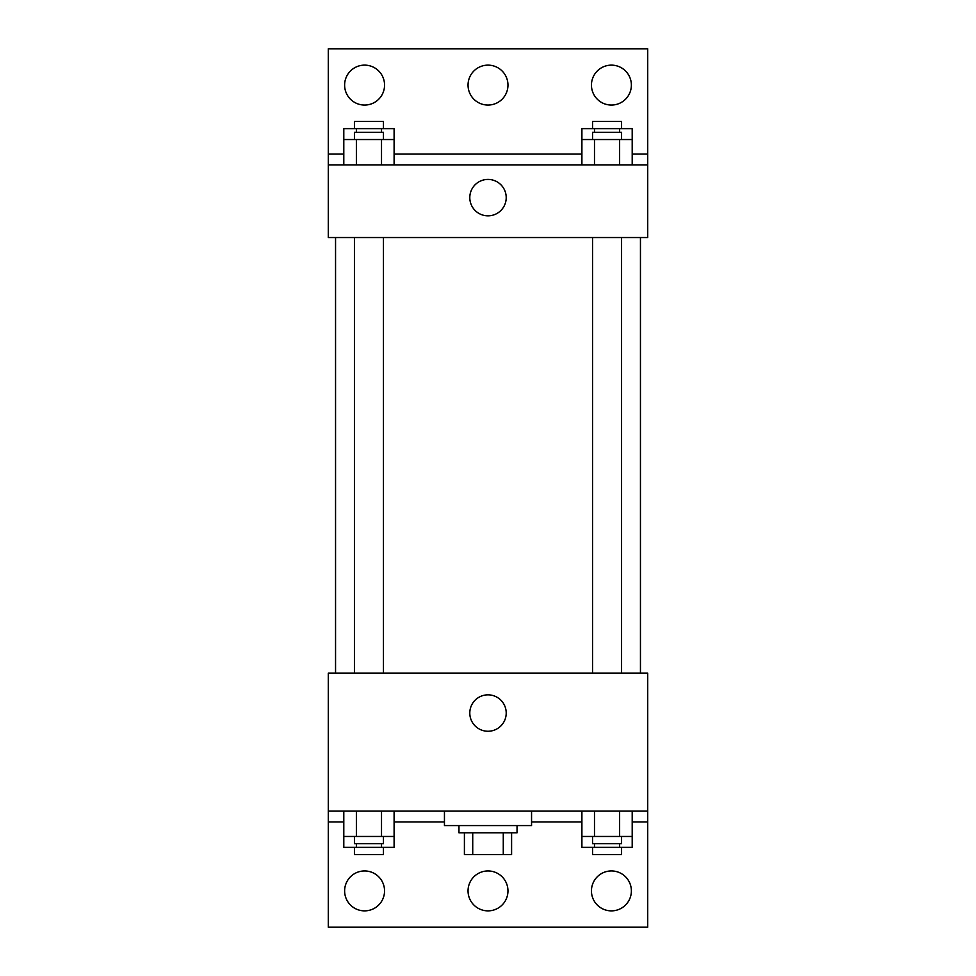<?xml version="1.0" encoding="UTF-8"?>
<svg xmlns="http://www.w3.org/2000/svg" width="976" height="976" viewBox="0 0 976 976"><rect width="100%" height="100%" fill="white"/><g stroke="black" fill="none" stroke-linecap="round" stroke-linejoin="round"><path stroke-width="1.46" d="M503.274 832.821L503.274 854.61L464.405 854.61L464.405 832.821M503.274 854.61L511.595 854.61L511.595 832.821L511.595 854.61M517.036 825.562L517.036 832.821L458.964 832.821L458.964 825.562M472.726 832.821L472.726 854.61M444.446 811.044L444.446 825.562L531.554 825.562L531.554 811.044M328.29 811.044L328.29 673.123L647.71 673.123L647.71 811.044L328.29 811.044L328.29 927.2L647.71 927.2L647.71 821.938L632.204 821.938M647.71 811.044L647.71 821.938M469.798 713.041A18.202 18.202 0 0 1 497.101 697.279A18.202 18.202 0 0 1 497.101 728.816A18.202 18.202 0 0 1 469.798 713.041M581.903 821.938L531.554 821.938M444.446 821.938L394.097 821.938M343.796 821.938L328.29 821.938M591.444 890.905A19.959 19.959 0 0 1 621.395 873.618A19.959 19.959 0 0 1 621.395 908.192A19.959 19.959 0 0 1 591.444 890.905M344.626 890.905A19.959 19.959 0 0 1 374.564 873.618A19.959 19.959 0 0 1 374.564 908.192A19.959 19.959 0 0 1 344.626 890.905M468.041 890.905A19.959 19.959 0 0 1 497.98 873.618A19.959 19.959 0 0 1 497.98 908.192A19.959 19.959 0 0 1 468.041 890.905M640.451 237.546L640.451 673.123M621.578 673.123L621.578 237.546M383.458 237.546L383.458 673.123M647.71 237.546L328.29 237.546L328.29 48.8L647.71 48.8L647.71 237.546M647.71 164.956L328.29 164.956M469.798 197.616A18.202 18.202 0 0 1 497.101 181.853A18.202 18.202 0 0 1 497.101 213.39A18.202 18.202 0 0 1 469.798 197.616M328.29 154.062L343.796 154.062M394.097 154.062L581.903 154.062M632.204 154.062L647.71 154.062M468.041 85.095A19.959 19.959 0 0 1 497.98 67.808A19.959 19.959 0 0 1 497.98 102.382A19.959 19.959 0 0 1 468.041 85.095M384.556 85.095A19.959 19.959 0 0 1 354.605 102.382A19.959 19.959 0 0 1 354.605 67.808A19.959 19.959 0 0 1 384.556 85.095M631.374 85.095A19.959 19.959 0 0 1 601.436 102.382A19.959 19.959 0 0 1 601.436 67.808A19.959 19.959 0 0 1 631.374 85.095M581.903 139.544L581.903 128.649L632.204 128.649L632.204 139.544L581.903 139.544L581.903 164.956M632.204 139.544L632.204 164.956M619.626 139.544L619.626 164.956M594.482 139.544L594.482 164.956M592.542 139.544L592.542 132.285L621.578 132.285L621.578 139.544M343.796 139.544L343.796 128.649L394.097 128.649L394.097 139.544L343.796 139.544L343.796 164.956M394.097 139.544L394.097 164.956M381.518 139.544L381.518 164.956M356.374 139.544L356.374 164.956M354.422 139.544L354.422 132.285L383.458 132.285L383.458 139.544M619.626 128.649L619.626 132.285M594.482 128.649L594.482 132.285M592.542 128.649L592.542 121.39L621.578 121.39L621.578 128.649M381.518 128.649L381.518 132.285M356.374 128.649L356.374 132.285M354.422 128.649L354.422 121.39L383.458 121.39L383.458 128.649M632.204 836.456L581.903 836.456L581.903 847.351L632.204 847.351L632.204 811.044M581.903 811.044L581.903 836.456M619.626 811.044L619.626 836.456M594.482 811.044L594.482 836.456M621.578 836.456L621.578 843.715L592.542 843.715L592.542 836.456M394.097 836.456L343.796 836.456L343.796 847.351L394.097 847.351L394.097 811.044M343.796 811.044L343.796 836.456M381.518 811.044L381.518 836.456M356.374 811.044L356.374 836.456M383.458 836.456L383.458 843.715L354.422 843.715L354.422 836.456M619.626 843.715L619.626 847.351M594.482 843.715L594.482 847.351M621.578 847.351L621.578 854.61L592.542 854.61L592.542 847.351M381.518 843.715L381.518 847.351M356.374 843.715L356.374 847.351M383.458 847.351L383.458 854.61L354.422 854.61L354.422 847.351M335.549 237.546L335.549 673.123M592.542 673.123L592.542 237.546M354.422 237.546L354.422 673.123"/></g></svg>
